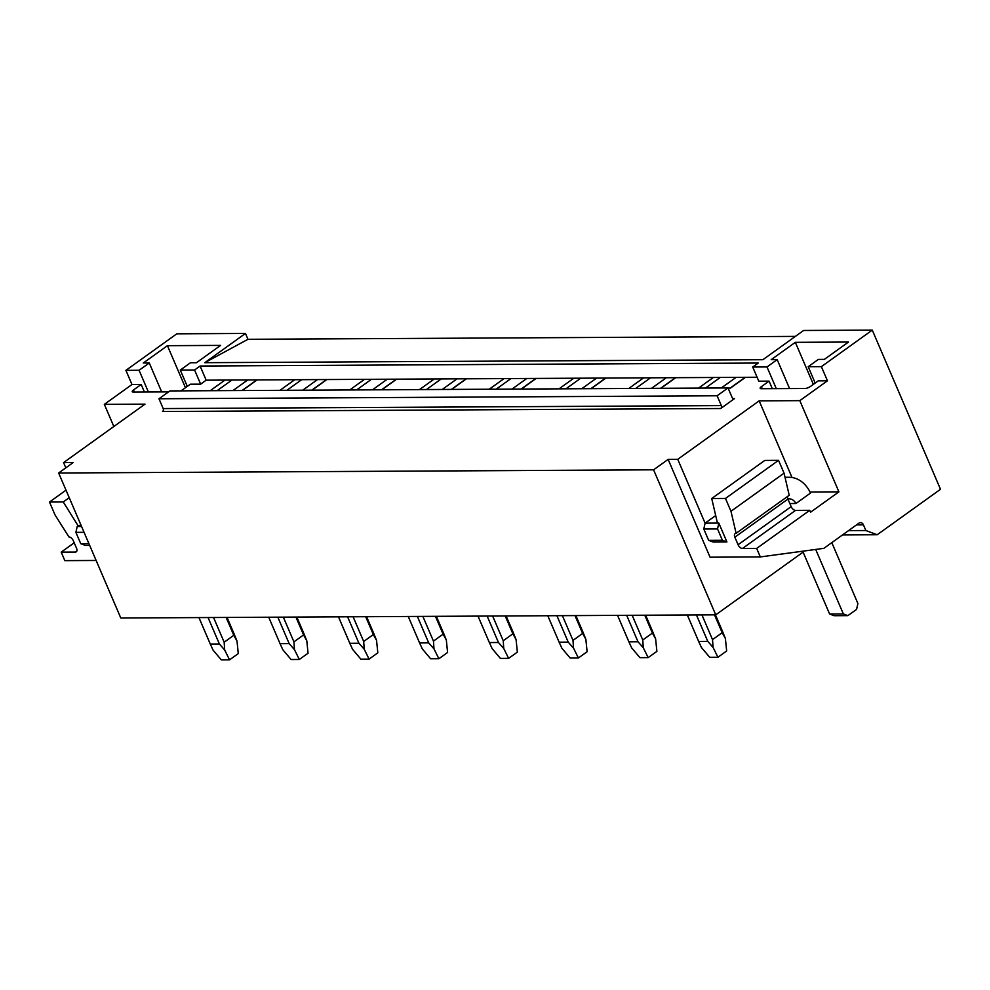 <?xml version="1.0" encoding="UTF-8"?>
<svg xmlns="http://www.w3.org/2000/svg" width="990" height="990" viewBox="0 0 990 990"><rect width="100%" height="100%" fill="white"/><g stroke="black" fill="none" stroke-linecap="round" stroke-linejoin="round"><path stroke-width="1.49" d="M795.378 336.39L247.97 339.298L204.757 362.686L245.471 333.444L176.802 333.816L125.903 370.359L139.083 370.285L149.267 362.983L143.29 363.008L167.434 345.683L220.584 345.399L196.441 362.724L190.464 362.761L180.291 370.062L194.572 369.988L200.104 366.028L206.167 380.185L200.648 384.157L190.34 384.207L182.63 389.738A4.319 1.324 156.8 0 1 180.638 390.864M810.03 492.005L838.914 491.844L799.821 400.641L827.454 380.816L821.378 366.647L872.277 330.103L803.608 330.474L762.894 359.704L204.757 362.686M821.378 366.647L808.199 366.721L818.371 359.407L824.348 359.382L848.492 342.045L795.341 342.33L771.198 359.667L777.175 359.63L766.99 366.943L752.709 367.018L758.241 363.045L200.104 366.028M757.102 377.252L206.167 380.185M732.241 397.77A2.153 1.658 89.7 0 0 734.493 398.611L720.683 408.524A2.153 1.658 89.7 0 0 721.326 405.603L163.189 408.573L158.982 398.76L169.884 390.926L728.021 387.944L732.241 397.77M728.021 387.944L717.119 395.777L158.982 398.76M717.119 395.777L721.326 405.603M720.683 408.524L162.546 411.506A2.153 1.658 89.7 0 0 163.189 408.573M224.978 380.086L210.189 390.716M144.416 392.015L141.174 384.466L133.464 389.998A4.319 1.324 156.8 0 0 132.252 391.693A4.319 1.324 156.8 0 0 133.304 392.077L168.547 391.892M141.174 384.466L131.979 384.516L104.346 404.353L144.998 404.143L63.57 462.602L73.186 462.553L58.645 472.997L653.586 469.817L668.126 459.385L710.053 557.197L760.32 556.925L823.878 548.336L858.912 523.165A4.319 3.329 89.7 0 1 860.508 522.633A4.319 3.329 89.7 0 1 863.441 524.861L865.866 530.529L848.541 530.615M799.821 400.641L759.169 400.863L677.742 459.323L668.126 459.385M827.454 380.816L818.247 380.853L810.538 386.397A4.319 1.324 156.8 0 1 804.882 388.501L761.211 388.724A4.319 1.324 156.8 0 1 760.159 388.34A4.319 1.324 156.8 0 1 761.372 386.657L769.082 381.125L758.785 381.175L752.709 367.018M745.495 377.314L730.521 388.068L728.083 388.08M713.357 377.475L698.556 388.105M675.725 377.685L660.924 388.303M643.587 377.858L628.786 388.476M605.954 378.056L591.154 388.674M573.816 378.229L559.028 388.847M536.196 378.428L521.396 389.045M504.059 378.601L489.258 389.219M466.426 378.799L451.626 389.417M434.288 378.972L419.488 389.59M396.656 379.17L381.855 389.8M364.518 379.343L349.718 389.961M326.886 379.541L312.085 390.171M294.748 379.714L279.947 390.332M257.115 379.913L242.327 390.543M803.088 552.123L715.745 614.84L120.792 618.008L58.645 472.997M715.745 614.84L653.586 469.817M872.277 330.103L940.5 489.283L877.19 534.749L842.54 534.934M745.198 377.314L730.224 388.068M736.09 377.363L721.289 387.981M720.287 377.438L705.486 388.068M675.44 377.685L660.639 388.303M666.32 377.735L651.519 388.352M650.517 377.821L635.716 388.439M605.67 378.056L590.869 388.674M596.562 378.106L581.761 388.724M580.746 378.192L565.958 388.81M535.899 378.428L521.099 389.058M526.791 378.477L511.991 389.095M510.989 378.564L496.188 389.181M466.129 378.799L451.329 389.429M457.021 378.848L442.221 389.478M441.218 378.935L426.418 389.553M396.359 379.17L381.571 389.8M387.251 379.22L372.45 389.85M371.448 379.306L356.647 389.924M326.601 379.541L311.8 390.171M317.481 379.591L302.692 390.221M301.678 379.677L286.877 390.295M256.831 379.913L242.03 390.543M245.471 333.444L247.97 339.298M247.723 379.962L232.922 390.592M231.908 380.049L217.119 390.679M787.57 496.473A4.319 2.413 -125.7 0 0 787.929 499.084L791.171 506.632L738.095 544.735L734.852 537.186A4.319 2.413 -125.7 0 1 735.087 533.672A4.319 2.413 -125.7 0 1 735.978 533.4L789.216 495.285L784.055 473.171L778.548 460.338L764.8 460.412L711.723 498.514L717.453 523.091L718.827 523.079L726.92 541.963L713.184 542.037L708.667 540.354L703.803 529.019L705.103 523.153L677.742 459.323M791.171 506.632A4.319 2.413 -125.7 0 0 795.539 510.394L742.463 548.497L756.669 548.423L760.32 556.925M838.914 491.844L810.562 512.214L809.746 510.32L795.539 510.394M809.746 510.32L756.669 548.423M738.095 544.735A4.319 2.413 -125.7 0 0 742.463 548.497M784.055 473.171L730.979 511.286L725.472 498.44L711.723 498.514M736.139 533.4L730.979 511.286M778.548 460.338L725.472 498.44M865.866 530.529L877.19 534.749M792.025 477.502L759.169 400.863M785.021 477.304L788.956 477.279A32.361 24.96 89.7 0 1 810.525 493.045L795.96 503.502A10.791 8.316 89.7 0 0 789.08 498.849A10.791 8.316 89.7 0 0 787.879 498.972M789.847 503.539L795.96 503.502M815.191 383.056L808.199 366.721M813.359 384.368L795.341 342.33M789.587 388.575L777.175 359.63M776.296 388.649L766.99 366.943M772.311 388.674L769.082 381.125M77.183 526.507L80.858 524.836M69.226 497.685L63.261 501.967L78.556 526.494M66.008 490.186L49.5 502.041L55.007 514.887L68.941 536.951A4.319 2.413 54.3 0 1 73.297 540.713L76.539 548.262A4.319 2.413 54.3 0 1 76.304 551.789A4.319 2.413 54.3 0 1 75.413 552.061L61.194 552.135L64.833 560.637L96.129 560.464M74.201 542.805L61.194 552.135M63.261 501.967L49.5 502.041M200.648 384.157L194.572 369.988M113.838 426.504L104.346 404.353M65.81 467.849L63.57 462.602M131.979 384.516L125.903 370.359M148.389 391.99L139.083 370.285M161.679 391.929L149.267 362.983M185.452 387.721L167.434 345.683M187.296 386.397L180.291 370.062M788.956 477.279A32.361 24.96 89.7 0 0 785.107 477.687M726.92 541.963L722.391 540.28L717.54 528.945L718.827 523.079L705.103 523.153L715.696 515.543M717.54 528.945L703.803 529.019M722.391 540.28L708.667 540.354M831.798 542.644L857.885 603.504L856.598 609.37L847.873 615.632L843.344 613.936L829.608 614.01L802.692 551.195M843.344 613.936L815.698 549.438M847.873 615.632L834.137 615.706L829.608 614.01M81.564 526.482L77.195 526.494L75.896 532.373L84.063 532.323M88.927 543.659L80.759 543.696L75.896 532.373M89.657 545.366L85.276 545.391L80.759 543.696M696.44 614.939L707.776 641.396L698.668 641.446L687.32 614.988L699.039 642.349M707.776 641.396L713.06 647.386L717.936 657.249L709.694 657.286L701.403 647.448L698.668 641.446M722.316 630.952L725.398 638.525L722.18 632.697L714.52 614.84M725.398 638.525L726.66 650.975L717.936 657.249M713.06 647.386L712.528 639.627L701.947 614.914M712.528 639.627L722.18 632.697M626.67 615.31L638.005 641.768L628.898 641.817L617.562 615.359L629.269 642.72M638.005 641.768L643.29 647.757L648.165 657.62L639.924 657.657L631.632 647.819L628.898 641.817M652.546 631.323L655.627 638.896L652.41 633.068L644.762 615.223M655.627 638.896L656.89 651.358L648.165 657.62M643.29 647.757L642.77 639.998L632.177 615.285M642.77 639.998L652.41 633.068M556.9 615.681L568.235 642.139L559.127 642.188L547.792 615.731L559.511 643.092M568.235 642.139L573.519 648.128L578.395 657.991L570.153 658.028L561.862 648.19L559.127 642.188M582.776 631.694L585.857 639.268L582.64 633.439L574.992 615.594M585.857 639.268L587.12 651.729L578.395 657.991M573.519 648.128L573 640.369L562.407 615.656M573 640.369L582.64 633.439M487.13 616.052L498.465 642.51L489.357 642.56L478.022 616.102M498.465 642.51L503.749 648.5L508.637 658.362L500.396 658.399L492.104 648.561L489.357 642.56M513.006 632.066L516.087 639.639L512.87 633.81L505.222 615.966M516.087 639.639L517.362 652.101L508.637 658.362M503.749 648.5L503.229 640.74L492.636 616.028M503.229 640.74L512.87 633.81M417.372 616.436L428.707 642.881L419.587 642.931L408.251 616.473L419.97 643.846M428.707 642.881L433.991 648.871L438.867 658.734L430.625 658.771L422.334 648.933L419.587 642.931M443.248 632.437L446.329 640.023L443.112 634.182L435.452 616.337M446.329 640.023L447.591 652.472L438.867 658.734M433.991 648.871L433.459 641.112L422.866 616.399M433.459 641.112L443.112 634.182M347.601 616.807L358.937 643.252L349.829 643.302L338.493 616.857M358.937 643.252L364.221 649.242L369.097 659.105L360.855 659.154L352.564 649.304L349.829 643.302M373.478 632.808L376.559 640.394L373.341 634.553L365.694 616.708M376.559 640.394L377.821 652.843L369.097 659.105M364.221 649.242L363.689 641.483L353.108 616.77M363.689 641.483L373.341 634.553M277.831 617.178L289.167 643.624L280.059 643.673L268.723 617.228L280.442 644.589M289.167 643.624L294.451 649.626L299.327 659.476L291.085 659.526L282.793 649.688L280.059 643.673M303.707 633.179L306.789 640.765L303.571 634.924L295.923 617.079M306.789 640.765L308.051 653.214L299.327 659.476M294.451 649.626L293.931 641.854L283.338 617.141M293.931 641.854L303.571 634.924M208.061 617.55L219.396 643.995L210.288 644.045L198.953 617.599L210.672 644.96M219.396 643.995L224.681 649.997L229.556 659.847L221.327 659.897L213.036 650.059L210.288 644.045M233.937 633.55L237.018 641.136L233.801 635.295L226.153 617.451M237.018 641.136L238.281 653.586L229.556 659.847M224.681 649.997L224.161 642.225L213.568 617.513M224.161 642.225L233.801 635.295M732.897 398.624L734.493 398.611M787.929 499.084L734.852 537.186M856.511 524.898L863.441 524.861M762.263 388.724L761.372 386.657M76.849 551.022L75.413 552.061M134.355 392.077L133.464 389.998M722.985 632.486L715.423 614.84M653.214 632.857L645.653 615.211M583.444 633.229L575.883 615.582M489.741 643.463L478.009 616.102M513.686 633.6L506.113 615.953M443.916 633.971L436.355 616.325M350.2 644.218L338.481 616.857M374.146 634.343L366.585 616.696M304.376 634.714L296.814 617.067M234.605 635.097L227.044 617.451"/></g></svg>
